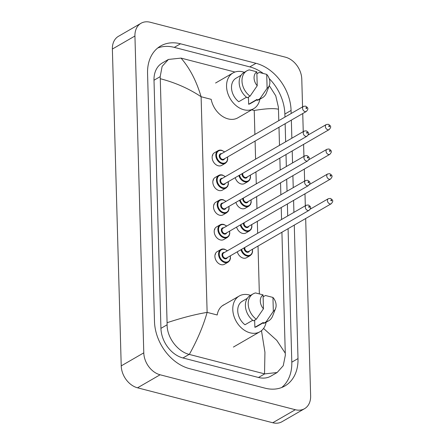 <?xml version="1.0" encoding="UTF-8"?>
<svg xmlns="http://www.w3.org/2000/svg" width="445" height="445" viewBox="0 0 445 445"><rect width="100%" height="100%" fill="white"/><g stroke="black" fill="none" stroke-linecap="round" stroke-linejoin="round"><path stroke-width="0.67" d="M259.863 99.229A20.648 15.319 -120 0 1 253.683 108.686L237.891 117.814A20.648 15.319 -120 0 1 228.096 118.893A20.648 15.319 -120 0 1 211.18 99.341L201.107 96.737C188.919 88.616 175.308 82.609 160.267 78.715L167.081 322.708C181.877 317.813 195.227 314.37 207.125 312.379C203.304 325.94 197.363 339.952 189.314 354.426L189.164 354.387C177.905 351.672 166.992 337.772 167.109 324.794L167.081 322.708M227.434 250.769L224.441 249.117L220.854 249.523L217.188 251.642A7.287 5.407 60 0 0 215.252 258.567A7.287 5.407 60 0 0 221.02 264.642A7.287 5.407 60 0 0 224.475 264.258L228.14 262.144A7.287 5.407 -120 0 1 224.686 262.522A7.287 5.407 -120 0 1 218.918 256.448A7.287 5.407 -120 0 1 220.854 249.523A7.287 5.407 -120 0 1 224.308 249.139M235.922 202.369A7.287 5.407 60 0 0 241.746 208.655A7.287 5.407 60 0 0 245.206 208.277L248.872 206.157A7.287 5.407 -120 0 1 245.417 206.536A7.287 5.407 -120 0 1 239.588 200.25M236.612 227.084A7.287 5.407 60 0 0 242.442 233.369A7.287 5.407 60 0 0 245.896 232.991L249.562 230.872A7.287 5.407 -120 0 1 246.107 231.255A7.287 5.407 -120 0 1 240.278 224.97M237.302 251.803A7.287 5.407 60 0 0 243.131 258.089A7.287 5.407 60 0 0 246.586 257.705L250.257 255.586A7.287 5.407 -120 0 1 246.797 255.97A7.287 5.407 -120 0 1 240.968 249.684M226.739 226.054L223.752 224.402L220.164 224.808L216.493 226.928A7.287 5.407 60 0 0 214.562 233.853A7.287 5.407 60 0 0 220.325 239.927A7.287 5.407 60 0 0 223.785 239.543L227.451 237.424A7.287 5.407 -120 0 1 223.996 237.808A7.287 5.407 -120 0 1 218.228 231.734A7.287 5.407 -120 0 1 220.164 224.808A7.287 5.407 -120 0 1 223.618 224.425M226.049 201.34L223.062 199.688L219.468 200.094L215.803 202.208A7.287 5.407 60 0 0 213.867 209.139A7.287 5.407 60 0 0 219.635 215.213A7.287 5.407 60 0 0 223.095 214.829L226.761 212.71A7.287 5.407 -120 0 1 223.301 213.094A7.287 5.407 -120 0 1 217.533 207.02A7.287 5.407 -120 0 1 219.468 200.094A7.287 5.407 -120 0 1 222.928 199.71M225.359 176.626L222.372 174.968L218.779 175.374L215.113 177.494A7.287 5.407 60 0 0 213.177 184.419A7.287 5.407 60 0 0 218.946 190.499A7.287 5.407 60 0 0 222.405 190.115L226.071 187.996A7.287 5.407 -120 0 1 222.611 188.38A7.287 5.407 -120 0 1 216.843 182.305A7.287 5.407 -120 0 1 218.779 175.374A7.287 5.407 -120 0 1 222.239 174.996M235.233 177.655A7.287 5.407 60 0 0 241.057 183.941A7.287 5.407 60 0 0 244.516 183.557L248.182 181.443A7.287 5.407 -120 0 1 244.722 181.821A7.287 5.407 -120 0 1 238.898 175.536M224.669 151.912L221.682 150.254L218.089 150.66L214.423 152.78A7.287 5.407 60 0 0 212.488 159.705A7.287 5.407 60 0 0 218.256 165.779A7.287 5.407 60 0 0 221.716 165.401L225.381 163.282A7.287 5.407 -120 0 1 221.922 163.665A7.287 5.407 -120 0 1 216.153 157.586A7.287 5.407 -120 0 1 218.089 150.66A7.287 5.407 -120 0 1 221.549 150.277M212.805 155.327A7.287 5.407 60 0 0 212.465 155.255M213.494 180.047A7.287 5.407 60 0 0 213.161 179.969M214.184 204.761A7.287 5.407 60 0 0 213.85 204.683M214.879 229.475A7.287 5.407 60 0 0 214.54 229.398M215.569 254.19A7.287 5.407 60 0 0 215.23 254.117M234.966 72.04L181.037 58.106C189.776 68.185 196.462 81.062 201.107 96.737L207.125 312.379L217.205 314.982A20.648 15.319 -120 0 1 223.462 305.031A20.648 15.319 -120 0 1 224.658 304.43M305.676 218.517L310.632 395.955A19.43 14.418 -120 0 1 304.536 408.699L281.974 421.732A19.43 14.418 -120 0 1 272.752 422.75L137.533 387.812A19.43 14.418 -120 0 1 121.224 365.885L112.374 49.045A19.43 14.418 -120 0 1 118.465 36.301L141.026 23.268A19.43 14.418 -120 0 1 150.249 22.25L285.468 57.188A19.43 14.418 -120 0 1 301.782 79.115L302.555 106.911M304.536 408.699A19.43 14.418 -120 0 1 295.313 409.717L160.094 374.779A19.43 14.418 -120 0 1 143.785 352.846L134.935 36.012A19.43 14.418 -120 0 1 141.026 23.268M302.745 113.536L303.245 131.625M303.601 144.375L303.941 156.345M304.297 169.089L304.63 181.059M304.986 193.803L305.32 205.774M291.164 113.497L291.075 110.455A41.78 31 60 0 0 256.003 63.307L180.486 43.794A41.78 31 60 0 0 160.656 45.985A41.78 31 60 0 0 147.556 73.375L154.487 321.507A41.78 31 60 0 0 189.559 368.66L265.075 388.174A41.78 31 60 0 0 284.906 385.982A41.78 31 60 0 0 298.005 358.592L294.279 225.103M293.923 212.36L293.589 200.389M293.233 187.64L292.899 175.675M292.543 162.926L292.209 150.955M291.853 138.211L291.347 120.122M263.09 73.314A41.78 31 60 0 0 249.801 66.889L174.284 47.376A41.78 31 60 0 0 157.697 48.015M284.956 117.079L284.872 114.042A41.78 31 60 0 0 269.192 78.554M281.663 387.534A41.78 31 60 0 0 291.803 362.174L288.076 228.686M287.72 215.942L287.387 203.971M287.031 191.228L286.697 179.257M286.341 166.513L286.002 154.543M285.646 141.794L285.145 123.704M160.267 78.715L160.178 76.662L162.136 66.372L168.438 59.441L162.23 63.029A26.233 19.463 60 0 0 154.003 80.228L160.934 328.366A26.233 19.463 60 0 0 182.956 357.969L258.473 377.482A26.233 19.463 60 0 0 270.927 376.108L277.135 372.521L264.68 373.895L189.314 354.426M269.269 85.618L275.755 95.82L278.398 107.206L278.798 120.639M278.987 127.264L279.493 145.354M279.849 158.097L280.183 170.068M280.539 182.812L280.873 194.782M281.229 207.531L281.563 219.496M281.919 232.245L285.328 355.338L283.248 365.701L277.135 372.521M168.438 59.441L181.037 58.106M263.562 328.438L276.768 340.353L285.301 353.252M278.481 109.259C274.103 108.135 266.021 108.536 254.229 110.466L251.731 109.82M264.53 373.861L264.936 352.245L261.482 330.663M253.683 108.686A20.648 15.319 -120 0 1 243.888 109.77A20.648 15.319 -120 0 1 227.545 92.554A20.648 15.319 -120 0 1 233.03 72.93A20.648 15.319 -120 0 1 242.825 71.851A20.648 15.319 -120 0 1 244.311 72.307M269.336 85.446A9.718 7.209 -120 0 1 267.106 88.299L266.716 74.371A9.718 7.209 -120 0 1 269.336 85.446L266.427 92.916A15.547 11.537 -120 0 1 262.416 97.755A15.547 11.537 -120 0 1 259.947 98.712L257.127 100.342L257.099 99.368L248.638 104.252L248.438 97.093M257.11 99.697L250.646 103.429A14.574 10.814 -120 0 1 248.638 104.252M256.887 73.77L259.213 72.429L266.716 74.371M267.106 88.299L259.947 98.712M262.416 97.755L259.596 99.385A15.547 11.537 -120 0 1 257.127 100.342M246.508 97.221L238.754 101.699A14.574 10.814 -120 0 1 236.067 78.192L241.051 75.311M257.221 85.746A9.718 7.209 -120 0 1 256.832 71.817L257.221 85.746L250.062 96.159A15.547 11.537 -120 0 1 242.113 82.675A15.547 11.537 -120 0 1 246.864 70.833A15.547 11.537 -120 0 1 249.328 69.876L256.832 71.817M250.062 96.159L247.242 97.789A15.547 11.537 -120 0 1 239.293 84.305A15.547 11.537 -120 0 1 244.044 72.463L246.864 70.833M266.093 322.291A20.648 15.319 -120 0 1 259.919 331.753A20.648 15.319 -120 0 1 250.118 332.832A20.648 15.319 -120 0 1 233.775 315.622A20.648 15.319 -120 0 1 239.26 295.997A20.648 15.319 -120 0 1 249.061 294.913A20.648 15.319 -120 0 1 250.541 295.369M275.566 308.513A9.718 7.209 -120 0 1 273.336 311.361L272.946 297.432A9.718 7.209 -120 0 1 275.566 308.513L272.657 315.983A15.547 11.537 -120 0 1 268.647 320.817A15.547 11.537 -120 0 1 266.177 321.774L263.357 323.404L263.329 322.43L254.868 327.314L254.668 320.161M263.34 322.759L256.876 326.491A14.574 10.814 -120 0 1 254.868 327.314M263.117 296.832L265.442 295.491L272.946 297.432M273.336 311.361L266.177 321.774M268.647 320.817L265.826 322.447A15.547 11.537 -120 0 1 263.357 323.404M252.738 320.283L244.984 324.761A14.574 10.814 -120 0 1 242.297 301.254L247.281 298.373M263.451 308.808A9.718 7.209 -120 0 1 263.067 294.879L263.451 308.808L256.292 319.221A15.547 11.537 -120 0 1 248.343 305.737A15.547 11.537 -120 0 1 253.094 293.895A15.547 11.537 -120 0 1 255.558 292.938L263.067 294.879M256.292 319.221L253.472 320.851A15.547 11.537 -120 0 1 245.523 307.367A15.547 11.537 -120 0 1 250.274 295.524L253.094 293.895M224.508 152.001A6.803 5.045 60 0 0 221.844 150.56A6.803 5.045 60 0 0 216.481 155.377A6.803 5.045 60 0 0 222.194 163.054A6.803 5.045 60 0 0 227.423 157.052M224.603 158.681A3.399 2.525 -120 0 1 222.105 159.933A3.399 2.525 -120 0 1 219.257 156.234A3.399 2.525 -120 0 1 221.682 153.636M220.842 154.12A2.915 2.164 60 0 0 220.069 156.89A2.915 2.164 60 0 0 222.372 159.321A2.915 2.164 60 0 0 223.757 159.171L306.388 111.434A2.915 2.164 -120 0 1 305.003 111.584A2.915 2.164 -120 0 1 302.7 109.153A2.915 2.164 -120 0 1 303.473 106.383L220.842 154.12M306.355 108.541A0.484 0.362 60 0 0 306.327 107.646A0.484 0.362 60 0 0 306.355 108.541M239.516 175.18A6.803 5.045 60 0 0 244.995 181.215A6.803 5.045 60 0 0 250.224 175.213M247.403 176.843A3.399 2.525 -120 0 1 244.906 178.089A3.399 2.525 -120 0 1 242.08 173.695M242.87 173.239A2.915 2.164 60 0 0 245.178 177.483A2.915 2.164 60 0 0 246.558 177.327L329.189 129.59A2.915 2.164 -120 0 1 327.809 129.745A2.915 2.164 -120 0 1 325.501 127.315A2.915 2.164 -120 0 1 326.274 124.544L328.327 124.272C331.848 126.374 330.796 127.492 329.189 129.59M329.133 125.807A0.484 0.362 60 0 0 329.155 126.697A0.484 0.362 60 0 0 329.133 125.807M259.352 293.8L258.017 246.052M257.661 233.308L257.327 221.337M256.971 208.594L256.637 196.623M256.281 183.874L255.947 171.909M255.591 159.16L255.085 141.071M254.902 134.446L254.229 110.466M143.785 352.846L121.224 365.885M160.094 374.779L137.533 387.812M295.313 409.717L272.752 422.75M134.935 36.012L112.374 49.045M174.284 47.376L180.486 43.794M249.801 66.889L256.003 63.307M284.872 114.042L291.075 110.455M291.803 362.174L298.005 358.592M258.473 377.482L264.68 373.895M182.956 357.969L189.164 354.387M160.934 328.366L167.109 324.794M154.003 80.228L160.178 76.662M225.198 176.721A6.803 5.045 60 0 0 222.533 175.28A6.803 5.045 60 0 0 217.171 180.091A6.803 5.045 60 0 0 222.884 187.768A6.803 5.045 60 0 0 228.113 181.766M225.292 183.396A3.399 2.525 -120 0 1 222.795 184.647A3.399 2.525 -120 0 1 219.947 180.948A3.399 2.525 -120 0 1 222.378 178.35M221.532 178.834A2.915 2.164 60 0 0 220.759 181.605A2.915 2.164 60 0 0 223.067 184.035A2.915 2.164 60 0 0 224.447 183.885L307.078 136.148A2.915 2.164 -120 0 1 305.698 136.298A2.915 2.164 -120 0 1 303.39 133.867A2.915 2.164 -120 0 1 304.163 131.097L221.532 178.834M307.044 133.255A0.484 0.362 60 0 0 307.017 132.36A0.484 0.362 60 0 0 307.044 133.255M225.888 201.435A6.803 5.045 60 0 0 223.223 199.994A6.803 5.045 60 0 0 217.861 204.811A6.803 5.045 60 0 0 223.574 212.482A6.803 5.045 60 0 0 228.802 206.48M225.982 208.11A3.399 2.525 -120 0 1 223.485 209.361A3.399 2.525 -120 0 1 220.637 205.662A3.399 2.525 -120 0 1 223.067 203.065M222.222 203.554A2.915 2.164 60 0 0 221.449 206.324A2.915 2.164 60 0 0 223.757 208.755A2.915 2.164 60 0 0 225.137 208.599L307.768 160.862A2.915 2.164 -120 0 1 306.388 161.012A2.915 2.164 -120 0 1 304.08 158.587A2.915 2.164 -120 0 1 304.853 155.817L222.222 203.554M307.734 157.969A0.484 0.362 60 0 0 307.712 157.079A0.484 0.362 60 0 0 307.734 157.969M226.577 226.149A6.803 5.045 60 0 0 223.913 224.708A6.803 5.045 60 0 0 218.556 229.525A6.803 5.045 60 0 0 224.263 237.202A6.803 5.045 60 0 0 229.492 231.2M226.672 232.83A3.399 2.525 -120 0 1 224.174 234.076A3.399 2.525 -120 0 1 221.326 230.377A3.399 2.525 -120 0 1 223.757 227.779M222.912 228.268A2.915 2.164 60 0 0 222.138 231.038A2.915 2.164 60 0 0 224.447 233.469A2.915 2.164 60 0 0 225.826 233.314L308.457 185.576A2.915 2.164 -120 0 1 307.078 185.732A2.915 2.164 -120 0 1 304.769 183.301A2.915 2.164 -120 0 1 305.543 180.531L222.912 228.268M308.424 182.684A0.484 0.362 60 0 0 308.402 181.794A0.484 0.362 60 0 0 308.424 182.684M227.267 250.863A6.803 5.045 60 0 0 224.603 249.422A6.803 5.045 60 0 0 219.246 254.24A6.803 5.045 60 0 0 224.953 261.916A6.803 5.045 60 0 0 230.187 255.914M227.362 257.544A3.399 2.525 -120 0 1 224.864 258.79A3.399 2.525 -120 0 1 222.016 255.096A3.399 2.525 -120 0 1 224.447 252.493M223.601 252.983A2.915 2.164 60 0 0 222.828 255.753A2.915 2.164 60 0 0 225.137 258.183A2.915 2.164 60 0 0 226.522 258.033L309.153 210.29A2.915 2.164 -120 0 1 307.768 210.446A2.915 2.164 -120 0 1 305.459 208.015A2.915 2.164 -120 0 1 306.232 205.245L223.601 252.983M309.114 207.398A0.484 0.362 60 0 0 309.091 206.508A0.484 0.362 60 0 0 309.114 207.398M240.205 199.894A6.803 5.045 60 0 0 245.685 205.929A6.803 5.045 60 0 0 250.919 199.927M248.093 201.557A3.399 2.525 -120 0 1 245.595 202.809A3.399 2.525 -120 0 1 242.775 198.414M243.565 197.958A2.915 2.164 60 0 0 245.868 202.197A2.915 2.164 60 0 0 247.253 202.047L329.884 154.304A2.915 2.164 -120 0 1 328.499 154.46A2.915 2.164 -120 0 1 326.191 152.029A2.915 2.164 -120 0 1 326.964 149.259L329.016 148.986C332.537 151.094 331.486 152.207 329.884 154.304M329.823 150.521A0.484 0.362 60 0 0 329.845 151.417A0.484 0.362 60 0 0 329.823 150.521M240.895 224.614A6.803 5.045 60 0 0 246.374 230.643A6.803 5.045 60 0 0 251.609 224.642M248.783 226.271A3.399 2.525 -120 0 1 246.285 227.523A3.399 2.525 -120 0 1 243.465 223.129M244.255 222.672A2.915 2.164 60 0 0 246.558 226.911A2.915 2.164 60 0 0 247.943 226.761L330.574 179.023A2.915 2.164 -120 0 1 329.189 179.174A2.915 2.164 -120 0 1 326.88 176.743A2.915 2.164 -120 0 1 327.654 173.973L329.712 173.7C333.227 175.808 332.176 176.921 330.574 179.023M330.513 175.235A0.484 0.362 60 0 0 330.535 176.131A0.484 0.362 60 0 0 330.513 175.235M241.585 249.328A6.803 5.045 60 0 0 247.064 255.358A6.803 5.045 60 0 0 252.298 249.356M249.473 250.986A3.399 2.525 -120 0 1 246.981 252.237A3.399 2.525 -120 0 1 244.155 247.843M244.945 247.387A2.915 2.164 60 0 0 247.248 251.625A2.915 2.164 60 0 0 248.633 251.475L331.264 203.738A2.915 2.164 -120 0 1 329.878 203.888A2.915 2.164 -120 0 1 327.57 201.463A2.915 2.164 -120 0 1 328.349 198.687L330.401 198.414C333.917 200.523 332.871 201.635 331.264 203.738M331.202 199.955A0.484 0.362 60 0 0 331.225 200.845A0.484 0.362 60 0 0 331.202 199.955M225.381 163.282L226.956 161.719L227.69 159.583L227.584 156.957M306.388 111.434C307.996 109.331 309.041 108.218 305.526 106.11L303.473 106.383M326.274 124.544L308.146 135.019M248.182 181.443L249.756 179.88L250.49 177.744L250.39 175.119M226.071 187.996L227.645 186.433L228.38 184.297L228.274 181.671M307.078 136.148C308.685 134.045 309.737 132.933 306.216 130.824L304.163 131.097M226.761 212.71L228.335 211.147L229.069 209.017L228.969 206.385M307.768 160.862C309.375 158.759 310.426 157.647 306.905 155.539L304.853 155.817M227.451 237.424L229.025 235.867L229.765 233.731L229.659 231.105M308.457 185.576C310.065 183.474 311.116 182.361 307.595 180.253L305.543 180.531M228.14 262.144L229.715 260.581L230.454 258.445L230.349 255.819M309.153 210.29C310.755 208.193 311.806 207.081 308.285 204.973L306.232 205.245M326.964 149.259L308.836 159.733M248.872 206.157L250.446 204.594L251.186 202.458L251.08 199.833M327.654 173.973L309.525 184.447M249.562 230.872L251.136 229.309L251.876 227.172L251.77 224.547M328.349 198.687L310.215 209.167M250.257 255.586L251.826 254.023L252.565 251.892L252.46 249.261M233.03 72.93L215.575 83.015M239.26 295.997L222.35 305.765M259.919 331.753L233.408 347.067"/></g></svg>
